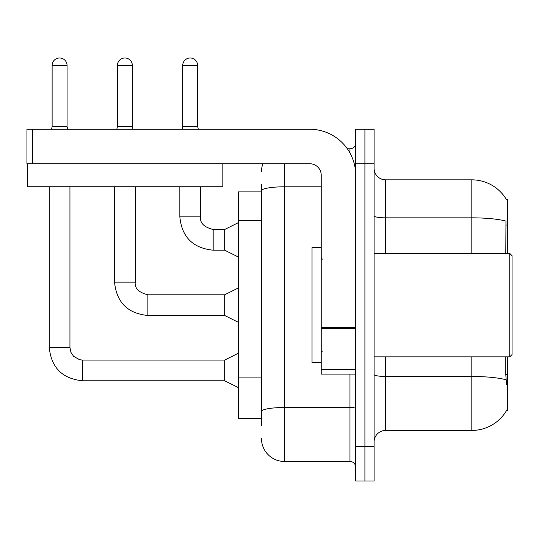 <?xml version="1.0" encoding="UTF-8"?>
<svg xmlns="http://www.w3.org/2000/svg" width="539" height="539" viewBox="0 0 539 539"><rect width="100%" height="100%" fill="white"/><g stroke="black" fill="none" stroke-linecap="round" stroke-linejoin="round"><path stroke-width="0.81" d="M507.455 356.865L507.455 410.893L506.323 410.893L506.525 410.55A40.236 40.236 0 0 1 471.814 430.432A40.236 40.236 0 0 0 506.323 410.893M507.455 253.404L507.455 199.376L506.404 199.524A40.236 40.236 0 0 0 471.814 179.837A40.236 40.236 0 0 1 506.323 199.376A40.236 40.236 0 0 0 471.814 179.837L385.601 179.837A11.494 11.494 0 0 1 374.106 168.343A11.494 11.494 0 0 0 385.601 179.837L385.601 253.404M261.455 191.904L238.46 191.904L238.46 418.365L261.455 418.365M374.106 441.926A11.494 11.494 0 0 1 385.601 430.432L471.814 430.432L471.814 356.865M364.91 446.528L364.91 481.01L374.106 481.01L374.106 446.528L364.91 446.528L364.91 481.01L355.713 481.01L355.713 446.528L364.91 446.528L364.91 163.741L364.91 446.528M355.713 446.528L355.713 129.259L364.91 129.259L364.91 163.741L364.91 129.259L374.106 129.259L374.106 446.528M506.525 384.455L505.784 374.464L505.784 356.865M505.784 253.404L505.953 221.118A40.236 6.987 180 0 0 471.814 217.837L471.814 179.837A40.236 40.236 0 0 1 506.404 199.524M261.455 425.837L261.455 184.432M284.444 163.741L284.444 461.472L349.966 461.472L349.966 374.106M347.352 148.798L349.966 148.798A5.747 5.747 0 0 0 355.713 143.051M355.713 467.219A5.747 5.747 0 0 0 349.966 461.472M261.455 171.793A22.988 22.988 0 0 1 262.911 163.741M284.444 461.472A22.988 22.988 0 0 1 261.455 438.483M197.651 126.497L182.708 126.497L182.708 65.462A7.472 7.472 0 0 1 190.179 57.99A7.472 7.472 0 0 1 197.651 65.462L197.651 126.497L198.345 129.259M238.46 257.083L224.669 250.19L224.669 229.499L238.46 222.6M179.837 186.737L179.837 216.853L200.528 216.853L200.528 186.737M355.713 374.106L321.231 374.106L321.231 327.624L355.713 327.624M355.713 175.236A45.983 45.983 0 0 0 309.736 129.259L32.697 129.259L32.697 163.741L309.736 163.741A11.494 11.494 0 0 1 321.231 175.236L321.231 327.624M27.408 163.741L27.408 186.737L222.829 186.737L222.829 163.741L26.95 163.741L26.95 129.259L32.697 129.259M321.231 247.657L312.034 247.657L312.034 362.612L321.231 362.612M509.753 356.865L512.05 354.568L512.05 255.708L509.753 253.404L509.753 356.865L374.106 356.865M67.072 126.726L52.121 126.726L52.121 65.462A7.472 7.472 0 0 1 59.593 57.99A7.472 7.472 0 0 1 67.072 65.462L67.072 126.726L67.698 129.259M238.46 387.669L224.669 380.777L224.669 360.086L238.46 353.186M49.251 186.737L49.251 347.439L69.942 347.439L69.942 186.737M132.358 126.726L117.414 126.726L117.414 65.462A7.472 7.472 0 0 1 124.886 57.99A7.472 7.472 0 0 1 132.358 65.462L132.358 126.726L132.992 129.259M238.46 322.376L224.669 315.483L224.669 294.793L238.46 287.893M114.544 186.737L114.544 282.146L135.235 282.146L135.235 186.737M507.455 374.464L505.784 374.464M507.455 225.026L505.784 225.026M261.455 220.404L238.46 220.404M261.455 377.886L238.46 377.886M506.074 379.793A40.236 6.987 180 0 0 471.814 376.471L385.601 376.471L385.601 430.432M471.814 253.404L471.814 217.837L385.601 217.837A11.494 1.994 0 0 1 374.106 215.836M374.106 163.741L355.713 163.741M385.601 356.865L385.601 376.471A11.494 1.994 0 0 1 374.106 374.47M355.713 406.507A5.747 0.997 0 0 1 349.966 407.504L284.444 407.504A22.988 3.995 180 0 0 261.455 411.5M261.455 190.786A22.988 3.995 180 0 1 284.444 186.797L321.231 186.797M349.966 152.982L349.966 148.798M224.669 250.19L213.174 250.19C192.949 248.189 181.838 237.079 179.837 216.853C181.838 237.079 192.949 248.189 213.174 250.19C192.949 248.189 181.838 237.079 179.837 216.853C181.838 237.079 192.949 248.189 213.174 250.19C192.949 248.189 181.838 237.079 179.837 216.853C181.838 237.079 192.949 248.189 213.174 250.19C192.949 248.189 181.838 237.079 179.837 216.853C181.838 237.079 192.949 248.189 213.174 250.19C192.949 248.189 181.838 237.079 179.837 216.853C181.838 237.079 192.949 248.189 213.174 250.19C192.949 248.189 181.838 237.079 179.837 216.853C181.838 237.079 192.949 248.189 213.174 250.19C192.949 248.189 181.838 237.079 179.837 216.853C181.838 237.079 192.949 248.189 213.174 250.19C192.949 248.189 181.838 237.079 179.837 216.853C181.838 237.079 192.949 248.189 213.174 250.19L213.174 229.52C204.045 227.202 199.834 222.984 200.528 216.853C199.834 222.984 204.045 227.202 213.174 229.499C204.045 227.202 199.834 222.984 200.528 216.853C199.834 222.984 204.045 227.202 213.174 229.499C204.045 227.202 199.834 222.984 200.528 216.853C199.834 222.984 204.045 227.202 213.174 229.499C204.045 227.202 199.834 222.984 200.528 216.853C199.834 222.984 204.045 227.202 213.174 229.499C204.045 227.202 199.834 222.984 200.528 216.853C199.834 222.984 204.045 227.202 213.174 229.499C204.045 227.202 199.834 222.984 200.528 216.853C199.834 222.984 204.045 227.202 213.174 229.499C204.045 227.202 199.834 222.984 200.528 216.853C199.834 222.984 204.045 227.202 213.174 229.499C204.045 227.202 199.834 222.984 200.528 216.853C199.834 222.984 204.045 227.202 213.174 229.499L224.669 229.499M182.708 65.462L197.651 65.462M355.713 328.622L321.231 328.622M321.231 369.356L355.713 369.356M224.669 380.777L82.588 380.777C62.362 378.776 51.252 367.665 49.251 347.439C51.252 367.665 62.362 378.776 82.588 380.777C62.362 378.776 51.252 367.665 49.251 347.439C51.252 367.665 62.362 378.776 82.588 380.777C62.362 378.776 51.252 367.665 49.251 347.439C51.252 367.665 62.362 378.776 82.588 380.777C62.362 378.776 51.252 367.665 49.251 347.439C51.252 367.665 62.362 378.776 82.588 380.777C62.362 378.776 51.252 367.665 49.251 347.439C51.252 367.665 62.362 378.776 82.588 380.777C62.362 378.776 51.252 367.665 49.251 347.439C51.252 367.665 62.362 378.776 82.588 380.777C62.362 378.776 51.252 367.665 49.251 347.439C51.252 367.665 62.362 378.776 82.588 380.777C62.362 378.776 51.252 367.665 49.251 347.439C51.252 367.665 62.362 378.776 82.588 380.777L82.588 360.106M52.121 65.462L67.072 65.462M224.669 315.483L147.881 315.483C127.655 313.482 116.545 302.372 114.544 282.146C116.545 302.372 127.655 313.482 147.881 315.483C127.655 313.482 116.545 302.372 114.544 282.146C116.545 302.372 127.655 313.482 147.881 315.483C127.655 313.482 116.545 302.372 114.544 282.146C116.545 302.372 127.655 313.482 147.881 315.483C127.655 313.482 116.545 302.372 114.544 282.146C116.545 302.372 127.655 313.482 147.881 315.483C127.655 313.482 116.545 302.372 114.544 282.146C116.545 302.372 127.655 313.482 147.881 315.483C127.655 313.482 116.545 302.372 114.544 282.146C116.545 302.372 127.655 313.482 147.881 315.483C127.655 313.482 116.545 302.372 114.544 282.146C116.545 302.372 127.655 313.482 147.881 315.483C127.655 313.482 116.545 302.372 114.544 282.146C116.545 302.372 127.655 313.482 147.881 315.483L147.881 294.813C138.752 292.495 134.541 288.277 135.235 282.146C134.541 288.277 138.752 292.495 147.881 294.793C138.752 292.495 134.541 288.277 135.235 282.146C134.541 288.277 138.752 292.495 147.881 294.793C138.752 292.495 134.541 288.277 135.235 282.146C134.541 288.277 138.752 292.495 147.881 294.793C138.752 292.495 134.541 288.277 135.235 282.146C134.541 288.277 138.752 292.495 147.881 294.793C138.752 292.495 134.541 288.277 135.235 282.146C134.541 288.277 138.752 292.495 147.881 294.793C138.752 292.495 134.541 288.277 135.235 282.146C134.541 288.277 138.752 292.495 147.881 294.793C138.752 292.495 134.541 288.277 135.235 282.146C134.541 288.277 138.752 292.495 147.881 294.793C138.752 292.495 134.541 288.277 135.235 282.146C134.541 288.277 138.752 292.495 147.881 294.793L224.669 294.793M117.414 65.462L132.358 65.462M179.837 216.853C181.838 237.079 192.949 248.189 213.174 250.19M200.528 216.853C199.834 222.984 204.045 227.202 213.174 229.499M182.708 126.497L182.02 129.259M322.376 259.151L321.231 258.006M374.106 253.404L509.753 253.404M322.376 351.118L321.231 352.263M69.942 347.439L70.946 352.371L73.648 356.38L79.624 359.729L82.588 360.086L224.669 360.086M49.251 347.439C51.252 367.665 62.362 378.776 82.588 380.777M52.121 126.726L51.495 129.259M117.414 126.726L116.788 129.259"/></g></svg>
